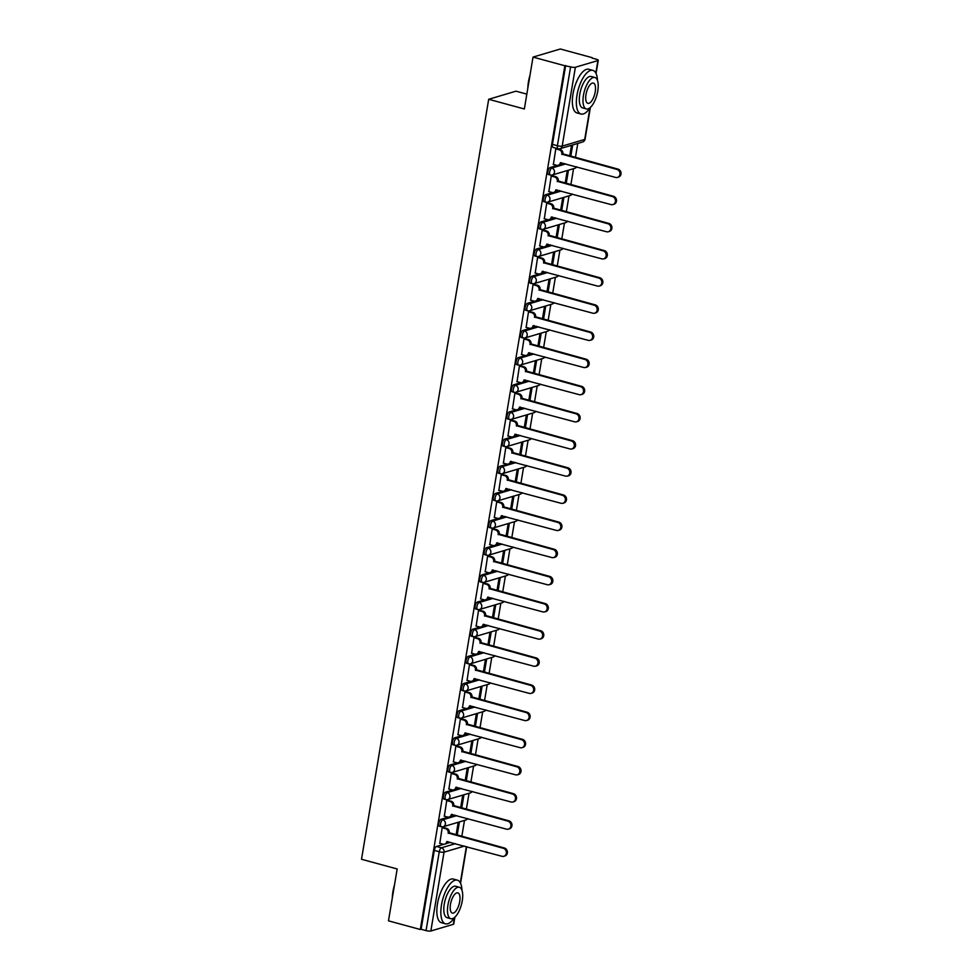 <?xml version="1.0" encoding="UTF-8"?>
<svg xmlns="http://www.w3.org/2000/svg" width="980" height="980" viewBox="0 0 980 980"><rect width="100%" height="100%" fill="white"/><g stroke="black" fill="none" stroke-linecap="round" stroke-linejoin="round"><path stroke-width="1.47" d="M448.289 817.136L441.012 819.292A3.614 1.458 105.2 0 0 438.844 823.249A3.614 1.458 105.2 0 0 439.481 826.263L441.245 826.74A3.614 1.458 -74.8 0 1 440.596 823.727A3.614 1.458 -74.8 0 1 442.776 819.77L456.754 815.617M452.821 789.978L445.557 792.134A3.614 1.458 105.2 0 0 443.389 796.091A3.614 1.458 105.2 0 0 444.026 799.117L445.79 799.594A3.614 1.458 -74.8 0 1 445.141 796.569A3.614 1.458 -74.8 0 1 447.321 792.612L461.298 788.459M457.366 762.82L450.102 764.988A3.614 1.458 105.2 0 0 447.934 768.933A3.614 1.458 105.2 0 0 448.571 771.958L450.335 772.436A3.614 1.458 -74.8 0 1 449.685 769.41A3.614 1.458 -74.8 0 1 451.866 765.466L465.843 761.313M461.911 735.674L454.647 737.83A3.614 1.458 105.2 0 0 452.478 741.787A3.614 1.458 105.2 0 0 453.115 744.8L454.879 745.278A3.614 1.458 -74.8 0 1 454.23 742.264A3.614 1.458 -74.8 0 1 456.411 738.308L470.388 734.155M466.455 708.516L459.191 710.672A3.614 1.458 105.2 0 0 457.023 714.628A3.614 1.458 105.2 0 0 457.66 717.642L459.424 718.12A3.614 1.458 -74.8 0 1 458.775 715.106A3.614 1.458 -74.8 0 1 460.955 711.149L474.933 706.997M471 681.357L463.736 683.513A3.614 1.458 105.2 0 0 461.568 687.47A3.614 1.458 105.2 0 0 462.205 690.496L463.969 690.973A3.614 1.458 -74.8 0 1 463.32 687.948A3.614 1.458 -74.8 0 1 465.5 683.991L479.477 679.838M475.545 654.199L468.281 656.367A3.614 1.458 105.2 0 0 466.113 660.312A3.614 1.458 105.2 0 0 466.75 663.338L468.514 663.815A3.614 1.458 -74.8 0 1 467.864 660.789A3.614 1.458 -74.8 0 1 470.045 656.845L484.022 652.692M480.09 627.053L472.826 629.209A3.614 1.458 105.2 0 0 470.645 633.166A3.614 1.458 105.2 0 0 471.294 636.179L473.046 636.657A3.614 1.458 -74.8 0 1 472.409 633.644A3.614 1.458 -74.8 0 1 474.59 629.687L488.567 625.534M484.635 599.895L477.37 602.051A3.614 1.458 105.2 0 0 475.19 606.008A3.614 1.458 105.2 0 0 475.839 609.021L477.591 609.499A3.614 1.458 -74.8 0 1 476.954 606.485A3.614 1.458 -74.8 0 1 479.122 602.529L493.112 598.376M489.179 572.737L481.915 574.893A3.614 1.458 105.2 0 0 479.735 578.849A3.614 1.458 105.2 0 0 480.384 581.875L482.136 582.353A3.614 1.458 -74.8 0 1 481.499 579.327A3.614 1.458 -74.8 0 1 483.667 575.37L497.656 571.218M493.724 545.591L486.46 547.746A3.614 1.458 105.2 0 0 484.279 551.691A3.614 1.458 105.2 0 0 484.929 554.717L486.68 555.195A3.614 1.458 -74.8 0 1 486.043 552.169A3.614 1.458 -74.8 0 1 488.212 548.224L502.201 544.072M498.269 518.432L491.005 520.588A3.614 1.458 105.2 0 0 488.824 524.545A3.614 1.458 105.2 0 0 489.473 527.559L491.225 528.036A3.614 1.458 -74.8 0 1 490.588 525.023A3.614 1.458 -74.8 0 1 492.756 521.066L506.746 516.913M502.814 491.274L495.549 493.43A3.614 1.458 105.2 0 0 493.369 497.387A3.614 1.458 105.2 0 0 494.018 500.4L495.77 500.89A3.614 1.458 -74.8 0 1 495.133 497.865A3.614 1.458 -74.8 0 1 497.301 493.908L511.291 489.755M507.358 464.116L500.094 466.272A3.614 1.458 105.2 0 0 497.913 470.229A3.614 1.458 105.2 0 0 498.563 473.254L500.315 473.732A3.614 1.458 -74.8 0 1 499.678 470.706A3.614 1.458 -74.8 0 1 501.846 466.75L515.835 462.609M511.903 436.97L504.639 439.126A3.614 1.458 105.2 0 0 502.458 443.07A3.614 1.458 105.2 0 0 503.108 446.096L504.859 446.574A3.614 1.458 -74.8 0 1 504.222 443.548A3.614 1.458 -74.8 0 1 506.391 439.604L520.38 435.451M516.448 409.812L509.184 411.968A3.614 1.458 105.2 0 0 507.003 415.924A3.614 1.458 105.2 0 0 507.652 418.938L509.404 419.416A3.614 1.458 -74.8 0 1 508.767 416.402A3.614 1.458 -74.8 0 1 510.935 412.445L524.925 408.293M520.993 382.653L513.728 384.809A3.614 1.458 105.2 0 0 511.548 388.766A3.614 1.458 105.2 0 0 512.185 391.792L513.949 392.27A3.614 1.458 -74.8 0 1 513.312 389.244A3.614 1.458 -74.8 0 1 515.48 385.287L529.47 381.134M525.537 355.495L518.273 357.651A3.614 1.458 105.2 0 0 516.093 361.608A3.614 1.458 105.2 0 0 516.73 364.634L518.494 365.111A3.614 1.458 -74.8 0 1 517.857 362.086A3.614 1.458 -74.8 0 1 520.025 358.141L534.014 353.988M530.082 328.349L522.806 330.505A3.614 1.458 105.2 0 0 520.637 334.462A3.614 1.458 105.2 0 0 521.274 337.475L523.038 337.953A3.614 1.458 -74.8 0 1 522.401 334.94A3.614 1.458 -74.8 0 1 524.57 330.983L538.559 326.83M534.627 301.191L527.35 303.347A3.614 1.458 105.2 0 0 525.182 307.304A3.614 1.458 105.2 0 0 525.819 310.317L527.583 310.795A3.614 1.458 -74.8 0 1 526.946 307.781A3.614 1.458 -74.8 0 1 529.114 303.825L543.104 299.672M539.172 274.033L531.895 276.189A3.614 1.458 105.2 0 0 529.727 280.145A3.614 1.458 105.2 0 0 530.364 283.171L532.128 283.649A3.614 1.458 -74.8 0 1 531.479 280.623A3.614 1.458 -74.8 0 1 533.659 276.666L547.649 272.514M543.716 246.874L536.44 249.043A3.614 1.458 105.2 0 0 534.272 252.987A3.614 1.458 105.2 0 0 534.909 256.013L536.673 256.49A3.614 1.458 -74.8 0 1 536.023 253.465A3.614 1.458 -74.8 0 1 538.204 249.52L552.193 245.368M548.261 219.728L540.985 221.884A3.614 1.458 105.2 0 0 538.816 225.841A3.614 1.458 105.2 0 0 539.453 228.855L541.217 229.332A3.614 1.458 -74.8 0 1 540.568 226.319A3.614 1.458 -74.8 0 1 542.749 222.362L556.726 218.209M552.793 192.57L545.529 194.726A3.614 1.458 105.2 0 0 543.361 198.683A3.614 1.458 105.2 0 0 543.998 201.696L545.762 202.174A3.614 1.458 -74.8 0 1 545.113 199.161A3.614 1.458 -74.8 0 1 547.293 195.204L561.271 191.051M557.338 165.412L550.074 167.568A3.614 1.458 105.2 0 0 547.906 171.525A3.614 1.458 105.2 0 0 548.543 174.55L550.307 175.028A3.614 1.458 -74.8 0 1 549.658 172.002A3.614 1.458 -74.8 0 1 551.838 168.046L565.815 163.893M461.813 836.418L464.496 820.407M466.358 809.272L469.04 793.249M470.902 782.114L473.585 766.091M475.447 754.955L478.13 738.945M479.992 727.809L482.675 711.786M484.537 700.651L487.219 684.628M489.081 673.493L491.764 657.47M493.626 646.335L496.309 630.324M498.171 619.188L500.854 603.166M502.716 592.03L505.398 576.007M507.26 564.872L509.943 548.849M511.805 537.714L514.488 521.703M516.35 510.568L519.033 494.545M520.895 483.41L523.565 467.387M525.439 456.251L528.11 440.241M529.984 429.093L532.654 413.082M534.529 401.947L537.199 385.924M539.061 374.789L541.744 358.766M543.606 347.63L546.289 331.62M548.151 320.472L550.834 304.462M552.696 293.326L555.378 277.303M557.24 266.168L559.923 250.145M561.785 239.01L564.468 222.999M566.33 211.864L569.013 195.841M570.875 184.706L573.557 168.683M575.419 157.547L577.784 143.447M592.067 58.077L596.293 59.229A3.614 0.796 9.5 0 1 598.278 60.307A3.614 0.796 9.5 0 1 597.91 60.576L575.383 67.265L562.189 146.118L584.705 139.429L589.997 107.812M526.836 94.129L515.982 91.177L488.689 99.286L524.349 108.976L533.022 57.097L564.848 65.758L420.31 929.493L388.484 920.845L397.17 868.966L361.51 859.276L488.689 99.286M533.022 57.097L560.315 49L592.141 57.649M454.892 917.158L453.74 924.042A3.614 0.796 -170.5 0 1 453.36 924.312L430.845 931A3.614 0.796 -170.5 0 1 426.055 930.608L421.106 929.261L434.299 850.407A3.614 1.458 -74.8 0 1 436.468 846.451L443.744 844.295M446.464 843.486L450.457 842.298M421.106 929.261L420.31 929.493M558.416 148.727A3.614 1.458 -74.8 0 1 558.049 148.74A3.614 1.458 -74.8 0 1 557.399 145.714L570.605 66.861L564.848 65.758M570.605 66.861A3.614 0.796 9.5 0 0 575.383 67.265M556.959 148.617L555.783 148.838L553.394 164.432M566.244 183.444L568.339 170.912L567.151 171.267L565.166 183.15M552.414 175.775L551.238 175.996L548.861 191.59M561.699 210.602L563.806 198.07L562.606 198.425L560.621 210.308M547.869 202.921L546.693 203.154L544.317 218.748M557.154 237.76L559.262 225.229L558.061 225.584L556.077 237.454M543.324 230.079L542.148 230.3L539.772 245.894M552.61 264.906L554.717 252.375L553.516 252.73L551.532 264.612M538.779 257.238L537.604 257.458L535.227 273.053M548.065 292.065L550.172 279.533L548.971 279.888L546.987 291.771M534.235 284.396L533.059 284.617L530.682 300.211M543.533 319.223L545.627 306.691L544.427 307.046L542.442 318.929M529.69 311.542L528.514 311.775L526.138 327.369M538.988 346.369L541.082 333.849L539.882 334.204L537.898 346.075M525.145 338.7L523.969 338.921L521.593 354.515M534.443 373.527L536.538 360.995L535.337 361.351L533.353 373.233M520.601 365.859L519.424 366.079L517.048 381.673M529.898 400.685L531.993 388.154L530.793 388.509L528.808 400.391M516.056 393.005L514.88 393.237L512.503 408.832M525.354 427.844L527.448 415.312L526.248 415.667L524.263 427.55M511.511 420.163L510.335 420.396L507.959 435.99M520.809 454.99L522.904 442.47L521.703 442.825L519.719 454.696M506.966 447.321L505.79 447.541L503.414 463.136M516.264 482.148L518.359 469.616L517.171 469.971L515.174 481.854M502.422 474.479L501.246 474.7L498.869 490.294M511.719 509.306L513.814 496.774L512.626 497.13L510.629 509.012M497.877 501.625L496.713 501.858L494.324 517.452M507.175 536.464L509.269 523.933L508.081 524.288L506.084 536.17M493.332 528.784L492.168 529.004L489.78 544.611M502.63 563.61L504.725 551.091L503.536 551.446L501.54 563.316M488.787 555.942L487.624 556.162L485.235 571.757M498.085 590.769L500.18 578.237L498.992 578.592L496.995 590.475M484.243 583.1L483.079 583.321L480.69 598.915M493.54 617.927L495.635 605.395L494.447 605.75L492.45 617.633M479.698 610.246L478.534 610.479L476.145 626.073M488.996 645.085L491.09 632.553L489.902 632.909L487.918 644.791M475.153 637.404L473.989 637.625L471.601 653.231M484.451 672.231L486.546 659.712L485.357 660.055L483.373 671.937M470.608 664.562L469.445 664.783L467.056 680.377M479.906 699.389L482.001 686.858L480.813 687.213L478.828 699.095M466.076 691.721L464.9 691.941L462.511 707.536M475.361 726.548L477.456 714.016L476.268 714.371L474.283 726.254M461.531 718.867L460.355 719.1L457.966 734.694M470.817 753.706L472.911 741.174L471.723 741.529L469.738 753.399M456.986 746.025L455.81 746.245L453.422 761.84M466.272 780.852L468.367 768.32L467.178 768.675L465.194 780.558M452.442 773.183L451.266 773.404L448.889 788.998M461.727 808.01L463.834 795.478L462.634 795.834L460.649 807.716M447.897 800.342L446.721 800.562L444.344 816.156M457.182 835.168L459.289 822.637L458.089 822.992L456.104 834.874M443.352 827.488L442.176 827.72L439.8 843.315M450.996 816.328L455.002 815.139M455.541 789.17L459.547 787.981M460.086 762.024L464.091 760.835M464.63 734.865L468.636 733.677M469.175 707.707L473.181 706.519M473.72 680.549L477.726 679.361M478.265 653.403L482.27 652.215M482.809 626.245L486.815 625.056M487.354 599.086L491.36 597.898M491.899 571.928L495.892 570.74M496.444 544.782L500.437 543.594M500.988 517.624L504.982 516.436M505.533 490.466L509.527 489.277M510.078 463.307L514.071 462.119M514.623 436.161L518.616 434.973M519.167 409.003L523.161 407.815M523.712 381.845L527.706 380.657M528.257 354.687L532.25 353.51M532.802 327.541L536.795 326.352M537.346 300.382L541.34 299.194M541.891 273.224L545.885 272.036M546.436 246.066L550.429 244.89M550.968 218.92L554.974 217.732M555.513 191.762L559.519 190.573M560.058 164.603L564.063 163.415M570.789 156.286L572.688 144.954M571.499 145.31L569.711 155.992M565.644 65.513L552.451 144.366A3.614 1.458 105.2 0 0 553.088 147.392L558.049 148.74A3.614 3.614 0 0 0 560.021 148.715L582.537 142.026A3.614 3.614 0 0 0 585.085 139.16L590.401 107.383M553.186 164.371L556.615 165.302A3.614 3.222 -106.5 0 0 560.389 162.692L615.599 177.429A4.165 3.7 -106.5 0 0 616.947 169.418L561.822 154.166A3.614 3.222 -106.5 0 0 559.2 149.817L560.241 149.511A3.614 3.222 73.5 0 1 562.851 153.86L617.976 169.111A4.165 3.7 73.5 0 1 618.49 177.111L617.461 177.417M556.738 148.556L560.241 149.511M561.369 162.692A3.614 3.222 73.5 0 1 559.262 164.983L558.22 165.302M555.77 148.887L559.2 149.817M561.773 154.424L562.814 154.117M548.641 191.529L552.071 192.46A3.614 3.222 -106.5 0 0 555.844 189.851L611.055 204.587A4.165 3.7 -106.5 0 0 612.402 196.576L557.277 181.325A3.614 3.222 -106.5 0 0 554.655 176.976L555.697 176.657A3.614 3.222 73.5 0 1 558.306 181.018L613.431 196.27A4.165 3.7 73.5 0 1 613.946 204.269L612.917 204.575M552.193 175.714L555.697 176.657M556.824 189.838A3.614 3.222 73.5 0 1 554.717 192.141L553.676 192.448M551.226 176.032L554.655 176.976M557.228 181.582L558.269 181.275M544.096 218.687L547.526 219.618A3.614 3.222 -106.5 0 0 551.299 217.009L606.51 231.746A4.165 3.7 -106.5 0 0 607.857 223.734L552.732 208.471A3.614 3.222 -106.5 0 0 550.111 204.122L551.152 203.816A3.614 3.222 73.5 0 1 553.761 208.164L608.886 223.428A4.165 3.7 73.5 0 1 609.401 231.415L608.372 231.721M547.649 202.86L551.152 203.816M552.279 216.996A3.614 3.222 73.5 0 1 550.172 219.3L549.131 219.606M546.681 203.191L550.111 204.122M552.683 208.74L553.725 208.434M527.828 88.151A22.075 8.869 -74.8 0 1 528.453 81.83A22.075 8.869 -74.8 0 1 529.996 75.24M529.531 77.971A22.626 9.09 105.2 0 0 528.698 82.026A22.626 9.09 105.2 0 0 528.196 85.983M597.494 80.519A22.626 9.09 105.2 0 0 592.863 70.376A22.626 9.09 105.2 0 0 576.987 95.158A22.626 9.09 105.2 0 0 580.993 114.035A22.626 9.09 105.2 0 0 590.119 107.616M592.863 70.376L588.87 69.286A22.626 9.09 105.2 0 0 572.982 94.068A22.626 9.09 105.2 0 0 577 112.945L580.993 114.035M586.334 108.915L582.659 107.922A16.293 6.542 -74.8 0 1 579.768 94.325A16.293 6.542 -74.8 0 1 591.197 76.489L594.885 77.481A16.293 6.542 105.2 0 0 583.443 95.329A16.293 6.542 105.2 0 0 586.334 108.915A16.293 6.542 105.2 0 0 597.763 91.079A16.293 6.542 105.2 0 0 594.885 77.481M595.227 91.838A10.498 4.214 105.2 0 0 593.365 83.079A10.498 4.214 105.2 0 0 585.991 94.57A10.498 4.214 105.2 0 0 587.853 103.329A10.498 4.214 105.2 0 0 595.227 91.838M392.319 897.925A22.075 8.869 -74.8 0 1 392.943 891.604A22.075 8.869 -74.8 0 1 394.487 885.014M394.021 887.745A22.626 9.09 105.2 0 0 393.188 891.812A22.626 9.09 105.2 0 0 392.686 895.769M461.984 890.306A22.626 9.09 105.2 0 0 457.354 880.15A22.626 9.09 105.2 0 0 441.478 904.932A22.626 9.09 105.2 0 0 445.484 923.809A22.626 9.09 105.2 0 0 454.61 917.403M457.354 880.15L453.36 879.06A22.626 9.09 105.2 0 0 437.472 903.842A22.626 9.09 105.2 0 0 441.49 922.719L445.484 923.809M450.825 918.701L447.149 917.697A16.293 6.542 -74.8 0 1 444.259 904.111A16.293 6.542 -74.8 0 1 455.688 886.263L459.363 887.268A16.293 6.542 105.2 0 0 447.934 905.104A16.293 6.542 105.2 0 0 450.825 918.701A16.293 6.542 105.2 0 0 462.254 900.853A16.293 6.542 105.2 0 0 459.363 887.268M459.706 901.612A10.498 4.214 105.2 0 0 457.844 892.854A10.498 4.214 105.2 0 0 450.482 904.344A10.498 4.214 105.2 0 0 452.344 913.103A10.498 4.214 105.2 0 0 459.706 901.612M539.551 245.845L542.981 246.776A3.614 3.222 -106.5 0 0 546.767 244.155L601.965 258.892A4.165 3.7 -106.5 0 0 603.312 250.892L548.188 235.629A3.614 3.222 -106.5 0 0 545.578 231.28L546.607 230.974A3.614 3.222 73.5 0 1 549.216 235.323L604.341 250.586A4.165 3.7 73.5 0 1 604.856 258.573L603.827 258.879M543.104 230.018L546.607 230.974M547.734 244.155A3.614 3.222 73.5 0 1 545.627 246.458L544.598 246.764M542.136 230.349L545.578 231.28M548.139 235.898L549.18 235.58M535.007 272.991L538.437 273.922A3.614 3.222 -106.5 0 0 542.222 271.313L597.42 286.05A4.165 3.7 -106.5 0 0 598.768 278.038L543.643 262.787A3.614 3.222 -106.5 0 0 541.034 258.438L542.062 258.132A3.614 3.222 73.5 0 1 544.684 262.481L599.797 277.732A4.165 3.7 73.5 0 1 600.311 285.731L599.282 286.038M538.559 257.177L542.062 258.132M543.19 271.301A3.614 3.222 73.5 0 1 541.082 273.604L540.054 273.91M537.604 257.507L541.034 258.438M543.594 263.044L544.635 262.738M530.462 300.15L533.892 301.081A3.614 3.222 -106.5 0 0 537.677 298.471L592.888 313.208A4.165 3.7 -106.5 0 0 594.223 305.197L539.098 289.945A3.614 3.222 -106.5 0 0 536.489 285.596L537.518 285.278A3.614 3.222 73.5 0 1 540.139 289.639L595.252 304.89A4.165 3.7 73.5 0 1 595.767 312.889L594.738 313.196M534.014 284.335L537.518 285.278M538.645 298.459A3.614 3.222 73.5 0 1 536.538 300.762L535.509 301.068M533.059 284.653L536.489 285.596M539.061 290.203L540.09 289.896M525.917 327.308L529.347 328.239A3.614 3.222 -106.5 0 0 533.132 325.63L588.343 340.366A4.165 3.7 -106.5 0 0 589.678 332.355L534.553 317.091A3.614 3.222 -106.5 0 0 531.944 312.743L532.973 312.436A3.614 3.222 73.5 0 1 535.595 316.785L590.707 332.049A4.165 3.7 73.5 0 1 591.222 340.036L590.193 340.342M529.47 311.481L532.973 312.436M534.1 325.617A3.614 3.222 73.5 0 1 531.993 327.92L530.964 328.227M528.514 311.812L531.944 312.743M534.517 317.361L535.546 317.055M521.372 354.466L524.802 355.397A3.614 3.222 -106.5 0 0 528.588 352.776L583.798 367.512A4.165 3.7 -106.5 0 0 585.134 359.513L530.009 344.25A3.614 3.222 -106.5 0 0 527.399 339.901L528.428 339.595A3.614 3.222 73.5 0 1 531.05 343.943L586.163 359.207A4.165 3.7 73.5 0 1 586.677 367.194L585.648 367.5M524.925 338.639L528.428 339.595M529.555 352.776A3.614 3.222 73.5 0 1 527.448 355.079L526.419 355.385M523.969 338.97L527.399 339.901M529.972 344.507L531.001 344.201M516.827 381.612L520.258 382.543A3.614 3.222 -106.5 0 0 524.043 379.934L579.254 394.671A4.165 3.7 -106.5 0 0 580.589 386.659L525.464 371.408A3.614 3.222 -106.5 0 0 522.855 367.059L523.884 366.753A3.614 3.222 73.5 0 1 526.505 371.102L581.618 386.353A4.165 3.7 73.5 0 1 582.132 394.352L581.103 394.658M520.38 365.797L523.884 366.753M525.01 379.922A3.614 3.222 73.5 0 1 522.904 382.224L521.875 382.531M519.424 366.128L522.855 367.059M525.427 371.665L526.456 371.359M512.283 408.77L515.713 409.701A3.614 3.222 -106.5 0 0 519.498 407.092L574.709 421.829A4.165 3.7 -106.5 0 0 576.044 413.817L520.919 398.566A3.614 3.222 -106.5 0 0 518.31 394.205L519.339 393.899A3.614 3.222 73.5 0 1 521.96 398.26L577.085 413.511A4.165 3.7 73.5 0 1 577.6 421.51L576.559 421.817M515.835 392.955L519.339 393.899M520.466 407.08A3.614 3.222 73.5 0 1 518.359 409.383L517.33 409.689M514.88 393.274L518.31 394.205M520.882 398.823L521.911 398.517M507.738 435.929L511.168 436.86A3.614 3.222 -106.5 0 0 514.953 434.25L570.164 448.975A4.165 3.7 -106.5 0 0 571.499 440.976L516.374 425.712A3.614 3.222 -106.5 0 0 513.765 421.363L514.794 421.057A3.614 3.222 73.5 0 1 517.416 425.406L572.541 440.669A4.165 3.7 73.5 0 1 573.055 448.656L572.014 448.963M511.291 420.102L514.794 421.057M515.921 434.238A3.614 3.222 73.5 0 1 513.814 436.541L512.785 436.847M510.335 420.432L513.765 421.363M516.338 425.982L517.366 425.675M503.193 463.087L506.623 464.018A3.614 3.222 -106.5 0 0 510.409 461.396L565.619 476.133A4.165 3.7 -106.5 0 0 566.955 468.134L511.83 452.87A3.614 3.222 -106.5 0 0 509.22 448.522L510.249 448.215A3.614 3.222 73.5 0 1 512.871 452.564L567.996 467.815A4.165 3.7 73.5 0 1 568.51 475.815L567.469 476.121M506.746 447.26L510.249 448.215M511.376 461.396A3.614 3.222 73.5 0 1 509.269 463.699L508.24 464.005M505.79 447.591L509.22 448.522M511.793 453.127L512.822 452.821M498.649 490.233L502.079 491.164A3.614 3.222 -106.5 0 0 505.864 488.555L561.075 503.291A4.165 3.7 -106.5 0 0 562.41 495.28L507.285 480.029A3.614 3.222 -106.5 0 0 504.676 475.68L505.705 475.374A3.614 3.222 73.5 0 1 508.326 479.722L563.451 494.974A4.165 3.7 73.5 0 1 563.966 502.973L562.924 503.279M502.201 474.418L505.705 475.374M506.832 488.542A3.614 3.222 73.5 0 1 504.725 490.845L503.696 491.152M501.246 474.749L504.676 475.68M507.248 480.286L508.277 479.98M494.104 517.391L497.534 518.322A3.614 3.222 -106.5 0 0 501.319 515.713L556.53 530.45A4.165 3.7 -106.5 0 0 557.865 522.438L502.74 507.187A3.614 3.222 -106.5 0 0 500.131 502.826L501.16 502.52A3.614 3.222 73.5 0 1 503.781 506.88L558.906 522.132A4.165 3.7 73.5 0 1 559.421 530.119L558.38 530.437M497.656 501.576L501.16 502.52M502.287 515.701A3.614 3.222 73.5 0 1 500.18 518.004L499.151 518.31M496.701 501.895L500.131 502.826M502.703 507.444L503.732 507.138M489.559 544.549L492.989 545.48A3.614 3.222 -106.5 0 0 496.774 542.871L551.985 557.596A4.165 3.7 -106.5 0 0 553.32 549.596L498.208 534.333A3.614 3.222 -106.5 0 0 495.586 529.984L496.615 529.678A3.614 3.222 73.5 0 1 499.237 534.027L554.362 549.29A4.165 3.7 73.5 0 1 554.876 557.277L553.835 557.583M493.112 528.722L496.615 529.678M497.742 542.859A3.614 3.222 73.5 0 1 495.635 545.162L494.606 545.468M492.156 529.053L495.586 529.984M498.159 534.602L499.188 534.296M485.014 571.695L488.444 572.639A3.614 3.222 -106.5 0 0 492.23 570.017L547.44 584.754A4.165 3.7 -106.5 0 0 548.776 576.755L493.663 561.491A3.614 3.222 -106.5 0 0 491.041 557.142L492.07 556.836A3.614 3.222 73.5 0 1 494.692 561.185L549.817 576.436A4.165 3.7 73.5 0 1 550.331 584.435L549.29 584.741M488.579 555.88L492.07 556.836M493.197 570.017A3.614 3.222 73.5 0 1 491.103 572.32L490.061 572.626M487.611 556.211L491.041 557.142M493.614 561.748L494.643 561.442M480.47 598.854L483.899 599.785A3.614 3.222 -106.5 0 0 487.685 597.175L542.896 611.912A4.165 3.7 -106.5 0 0 544.231 603.901L489.118 588.649A3.614 3.222 -106.5 0 0 486.497 584.301L487.538 583.994A3.614 3.222 73.5 0 1 490.147 588.343L545.272 603.594A4.165 3.7 73.5 0 1 545.787 611.594L544.745 611.9M484.034 583.039L487.538 583.994M488.653 597.163A3.614 3.222 73.5 0 1 486.558 599.466L485.517 599.772M483.067 583.37L486.497 584.301M489.069 588.907L490.098 588.6M475.925 626.012L479.367 626.943A3.614 3.222 -106.5 0 0 483.14 624.334L538.351 639.07A4.165 3.7 -106.5 0 0 539.686 631.059L484.573 615.808A3.614 3.222 -106.5 0 0 481.952 611.447L482.993 611.14A3.614 3.222 73.5 0 1 485.602 615.489L540.727 630.753A4.165 3.7 73.5 0 1 541.242 638.74L540.201 639.058M479.49 610.197L482.993 611.14M484.108 624.321A3.614 3.222 73.5 0 1 482.013 626.624L480.972 626.931M478.522 610.516L481.952 611.447M484.524 616.065L485.566 615.759M471.392 653.17L474.822 654.101A3.614 3.222 -106.5 0 0 478.595 651.492L533.806 666.216A4.165 3.7 -106.5 0 0 535.141 658.217L480.029 642.954A3.614 3.222 -106.5 0 0 477.407 638.605L478.448 638.298A3.614 3.222 73.5 0 1 481.058 642.647L536.183 657.911A4.165 3.7 73.5 0 1 536.697 665.898L535.668 666.204M474.945 637.343L478.448 638.298M479.575 651.48A3.614 3.222 73.5 0 1 477.468 653.783L476.427 654.089M473.977 637.674L477.407 638.605M479.98 643.223L481.021 642.917M466.848 680.316L470.278 681.259A3.614 3.222 -106.5 0 0 474.051 678.638L529.261 693.375A4.165 3.7 -106.5 0 0 530.609 685.363L475.484 670.112A3.614 3.222 -106.5 0 0 472.862 665.763L473.904 665.457A3.614 3.222 73.5 0 1 476.513 669.806L531.638 685.057A4.165 3.7 73.5 0 1 532.152 693.056L531.123 693.362M470.4 664.501L473.904 665.457M475.031 678.638A3.614 3.222 73.5 0 1 472.924 680.929L471.882 681.247M469.432 664.832L472.862 665.763M475.435 670.369L476.476 670.063M462.303 707.474L465.733 708.405A3.614 3.222 -106.5 0 0 469.506 705.796L524.716 720.533A4.165 3.7 -106.5 0 0 526.064 712.521L470.939 697.27A3.614 3.222 -106.5 0 0 468.318 692.921L469.359 692.615A3.614 3.222 73.5 0 1 471.968 696.964L527.093 712.215A4.165 3.7 73.5 0 1 527.608 720.214L526.579 720.52M465.855 691.66L469.359 692.615M470.486 705.784A3.614 3.222 73.5 0 1 468.379 708.087L467.338 708.393M464.888 691.978L468.318 692.921M470.89 697.527L471.931 697.221M457.758 734.633L461.188 735.564A3.614 3.222 -106.5 0 0 464.961 732.954L520.172 747.691A4.165 3.7 -106.5 0 0 521.519 739.68L466.394 724.416A3.614 3.222 -106.5 0 0 463.773 720.067L464.814 719.761A3.614 3.222 73.5 0 1 467.423 724.11L522.548 739.373A4.165 3.7 73.5 0 1 523.063 747.36L522.034 747.667M461.31 718.818L464.814 719.761M465.941 732.942A3.614 3.222 73.5 0 1 463.834 735.245L462.793 735.551M460.343 719.136L463.773 720.067M466.345 724.686L467.387 724.379M453.213 761.791L456.643 762.722A3.614 3.222 -106.5 0 0 460.416 760.113L515.627 774.837A4.165 3.7 -106.5 0 0 516.975 766.838L461.85 751.574A3.614 3.222 -106.5 0 0 459.228 747.226L460.269 746.919A3.614 3.222 73.5 0 1 462.879 751.268L518.004 766.532A4.165 3.7 73.5 0 1 518.518 774.519L517.489 774.825M456.766 745.964L460.269 746.919M461.396 760.1A3.614 3.222 73.5 0 1 459.289 762.403L458.248 762.71M455.798 746.295L459.228 747.226M461.801 751.844L462.842 751.525M448.668 788.937L452.099 789.868A3.614 3.222 -106.5 0 0 455.872 787.259L511.082 801.995A4.165 3.7 -106.5 0 0 512.43 793.984L457.305 778.733A3.614 3.222 -106.5 0 0 454.683 774.384L455.725 774.077A3.614 3.222 73.5 0 1 458.334 778.426L513.459 793.678A4.165 3.7 73.5 0 1 513.973 801.677L512.944 801.983M452.221 773.122L455.725 774.077M456.852 787.259A3.614 3.222 73.5 0 1 454.745 789.549L453.703 789.868M451.253 773.453L454.683 774.384M457.256 778.99L458.297 778.683M444.124 816.095L447.554 817.026A3.614 3.222 -106.5 0 0 451.327 814.417L506.538 829.154A4.165 3.7 -106.5 0 0 507.885 821.142L452.76 805.891A3.614 3.222 -106.5 0 0 450.139 801.542L451.18 801.223A3.614 3.222 73.5 0 1 453.789 805.585L508.914 820.836A4.165 3.7 73.5 0 1 509.429 828.835L508.399 829.141M447.676 800.28L451.18 801.223M452.307 814.405A3.614 3.222 73.5 0 1 450.2 816.708L449.159 817.014M446.709 800.599L450.139 801.542M452.711 806.148L453.752 805.842M439.579 843.253L443.009 844.184A3.614 3.222 -106.5 0 0 446.782 841.575L501.993 856.312A4.165 3.7 -106.5 0 0 503.34 848.3L448.215 833.037A3.614 3.222 -106.5 0 0 445.606 828.688L446.635 828.382A3.614 3.222 73.5 0 1 449.244 832.731L504.369 847.994A4.165 3.7 73.5 0 1 504.884 855.981L503.855 856.287M443.132 827.426L446.635 828.382M447.762 841.563A3.614 3.222 73.5 0 1 445.655 843.866L444.626 844.172M442.164 827.757L445.606 828.688M448.166 833.306L449.208 833M441.012 819.292L442.776 819.77A3.614 3.222 73.5 0 1 445.386 824.119A3.614 3.222 -106.5 0 1 441.613 826.728A3.614 1.458 -74.8 0 1 441.245 826.74A3.614 3.614 0 0 0 443.217 826.716L465.745 820.039A3.614 3.222 -106.5 0 0 467.534 818.545M445.557 792.134L447.321 792.612A3.614 3.222 73.5 0 1 449.93 796.961A3.614 3.222 -106.5 0 1 446.157 799.582A3.614 1.458 -74.8 0 1 445.79 799.594A3.614 3.614 0 0 0 447.762 799.57L470.278 792.881A3.614 3.222 -106.5 0 0 472.078 791.387M450.102 764.988L451.866 765.466A3.614 3.222 73.5 0 1 454.475 769.814A3.614 3.222 -106.5 0 1 450.702 772.424A3.614 1.458 -74.8 0 1 450.335 772.436A3.614 3.614 0 0 0 452.307 772.412L474.822 765.723A3.614 3.222 -106.5 0 0 476.623 764.241M454.647 737.83L456.411 738.308A3.614 3.222 73.5 0 1 459.02 742.656A3.614 3.222 -106.5 0 1 455.247 745.266A3.614 1.458 -74.8 0 1 454.879 745.278A3.614 3.614 0 0 0 456.852 745.253L479.367 738.577A3.614 3.222 -106.5 0 0 481.168 737.083M459.191 710.672L460.955 711.149A3.614 3.222 73.5 0 1 463.565 715.498A3.614 3.222 -106.5 0 1 459.791 718.12A3.614 1.458 -74.8 0 1 459.424 718.12A3.614 3.614 0 0 0 461.396 718.107L483.912 711.419A3.614 3.222 -106.5 0 0 485.713 709.924M463.736 683.513L465.5 683.991A3.614 3.222 73.5 0 1 468.109 688.352A3.614 3.222 -106.5 0 1 464.336 690.961A3.614 1.458 -74.8 0 1 463.969 690.973A3.614 3.614 0 0 0 465.941 690.949L488.457 684.261A3.614 3.222 -106.5 0 0 490.257 682.766M468.281 656.367L470.045 656.845A3.614 3.222 73.5 0 1 472.654 661.194A3.614 3.222 -106.5 0 1 468.869 663.803A3.614 1.458 -74.8 0 1 468.514 663.815A3.614 3.614 0 0 0 470.486 663.791L493.001 657.102A3.614 3.222 -106.5 0 0 494.79 655.62M472.826 629.209L474.59 629.687A3.614 3.222 73.5 0 1 477.199 634.036A3.614 3.222 -106.5 0 1 473.413 636.645A3.614 1.458 -74.8 0 1 473.046 636.657A3.614 3.614 0 0 0 475.031 636.633L497.546 629.956A3.614 3.222 -106.5 0 0 499.335 628.462M477.37 602.051L479.122 602.529A3.614 3.222 73.5 0 1 481.744 606.877A3.614 3.222 -106.5 0 1 477.958 609.499A3.614 1.458 -74.8 0 1 477.591 609.499A3.614 3.614 0 0 0 479.575 609.487L502.091 602.798A3.614 3.222 -106.5 0 0 503.879 601.304M481.915 574.893L483.667 575.37A3.614 3.222 73.5 0 1 486.288 579.731A3.614 3.222 -106.5 0 1 482.503 582.341A3.614 1.458 -74.8 0 1 482.136 582.353A3.614 3.614 0 0 0 484.12 582.328L506.636 575.64A3.614 3.222 -106.5 0 0 508.424 574.145M486.46 547.746L488.212 548.224A3.614 3.222 73.5 0 1 490.833 552.573A3.614 3.222 -106.5 0 1 487.048 555.182A3.614 1.458 -74.8 0 1 486.68 555.195A3.614 3.614 0 0 0 488.665 555.17L511.18 548.482A3.614 3.222 -106.5 0 0 512.969 546.999M491.005 520.588L492.756 521.066A3.614 3.222 73.5 0 1 495.378 525.415A3.614 3.222 -106.5 0 1 491.593 528.024A3.614 1.458 -74.8 0 1 491.225 528.036A3.614 3.614 0 0 0 493.21 528.012L515.725 521.336A3.614 3.222 -106.5 0 0 517.514 519.841M495.549 493.43L497.301 493.908A3.614 3.222 73.5 0 1 499.923 498.257A3.614 3.222 -106.5 0 1 496.137 500.878A3.614 1.458 -74.8 0 1 495.77 500.89A3.614 3.614 0 0 0 497.754 500.866L520.27 494.177A3.614 3.222 -106.5 0 0 522.058 492.683M500.094 466.272L501.846 466.75A3.614 3.222 73.5 0 1 504.467 471.111A3.614 3.222 -106.5 0 1 500.682 473.72A3.614 1.458 -74.8 0 1 500.315 473.732A3.614 3.614 0 0 0 502.299 473.708L524.815 467.019A3.614 3.222 -106.5 0 0 526.603 465.537M504.639 439.126L506.391 439.604A3.614 3.222 73.5 0 1 509.012 443.952A3.614 3.222 -106.5 0 1 505.227 446.562A3.614 1.458 -74.8 0 1 504.859 446.574A3.614 3.614 0 0 0 506.844 446.549L529.359 439.861A3.614 3.222 -106.5 0 0 531.148 438.379M509.184 411.968L510.935 412.445A3.614 3.222 73.5 0 1 513.557 416.794A3.614 3.222 -106.5 0 1 509.772 419.403A3.614 1.458 -74.8 0 1 509.404 419.416A3.614 3.614 0 0 0 511.389 419.391L533.904 412.715A3.614 3.222 -106.5 0 0 535.693 411.22M513.728 384.809L515.48 385.287A3.614 3.222 73.5 0 1 518.101 389.636A3.614 3.222 -106.5 0 1 514.316 392.257A3.614 1.458 -74.8 0 1 513.949 392.27A3.614 3.614 0 0 0 515.933 392.245L538.449 385.557A3.614 3.222 -106.5 0 0 540.237 384.062M518.273 357.651L520.025 358.141A3.614 3.222 73.5 0 1 522.646 362.49A3.614 3.222 -106.5 0 1 518.861 365.099A3.614 1.458 -74.8 0 1 518.494 365.111A3.614 3.614 0 0 0 520.478 365.087L542.994 358.398A3.614 3.222 -106.5 0 0 544.782 356.916M522.806 330.505L524.57 330.983A3.614 3.222 73.5 0 1 527.191 335.332A3.614 3.222 -106.5 0 1 523.406 337.941A3.614 1.458 -74.8 0 1 523.038 337.953A3.614 3.614 0 0 0 525.023 337.929L547.538 331.24A3.614 3.222 -106.5 0 0 549.327 329.758M527.35 303.347L529.114 303.825A3.614 3.222 73.5 0 1 531.736 308.173A3.614 3.222 -106.5 0 1 527.951 310.783A3.614 1.458 -74.8 0 1 527.583 310.795A3.614 3.614 0 0 0 529.568 310.77L552.083 304.094A3.614 3.222 -106.5 0 0 553.871 302.6M531.895 276.189L533.659 276.666A3.614 3.222 73.5 0 1 536.268 281.015A3.614 3.222 -106.5 0 1 532.495 283.637A3.614 1.458 -74.8 0 1 532.128 283.649A3.614 3.614 0 0 0 534.1 283.624L556.628 276.936A3.614 3.222 -106.5 0 0 558.416 275.441M536.44 249.043L538.204 249.52A3.614 3.222 73.5 0 1 540.813 253.869A3.614 3.222 -106.5 0 1 537.04 256.478A3.614 1.458 -74.8 0 1 536.673 256.49A3.614 3.614 0 0 0 538.645 256.466L561.173 249.778A3.614 3.222 -106.5 0 0 562.961 248.295M540.985 221.884L542.749 222.362A3.614 3.222 73.5 0 1 545.358 226.711A3.614 3.222 -106.5 0 1 541.585 229.32A3.614 1.458 -74.8 0 1 541.217 229.332A3.614 3.614 0 0 0 543.19 229.308L565.717 222.619A3.614 3.222 -106.5 0 0 567.506 221.137M545.529 194.726L547.293 195.204A3.614 3.222 73.5 0 1 549.903 199.553A3.614 3.222 -106.5 0 1 546.13 202.162A3.614 1.458 -74.8 0 1 545.762 202.174A3.614 3.614 0 0 0 547.734 202.162L570.25 195.473A3.614 3.222 -106.5 0 0 572.051 193.979M550.074 167.568L551.838 168.046A3.614 3.222 73.5 0 1 554.447 172.407A3.614 3.222 -106.5 0 1 550.674 175.016A3.614 1.458 -74.8 0 1 550.307 175.028A3.614 3.614 0 0 0 552.279 175.004L574.795 168.315A3.614 3.222 -106.5 0 0 576.595 166.821M436.468 846.451L441.429 847.798L455.418 843.645M464.434 846.095L444.038 852.147L430.845 931M453.36 924.312L454.487 917.586M460.306 882.821L466.37 846.622M595.816 73.047L597.91 60.576M552.451 144.366L557.399 145.714A3.614 0.796 -170.5 0 0 562.189 146.118A3.614 3.222 73.5 0 1 560.021 148.715M434.299 850.407L439.261 851.755A3.614 1.458 -74.8 0 1 441.429 847.798A3.614 3.222 -106.5 0 1 444.038 852.147A3.614 0.796 -170.5 0 1 439.261 851.755L426.055 930.608M585.085 139.16A3.614 0.796 9.5 0 1 584.705 139.429A3.614 3.222 73.5 0 1 582.537 142.026M561.822 154.166L562.851 153.86M616.947 169.418L617.976 169.111M557.277 181.325L558.306 181.018M612.402 196.576L613.431 196.27M552.732 208.471L553.761 208.164M607.857 223.734L608.886 223.428M548.188 235.629L549.216 235.323M603.312 250.892L604.341 250.586M543.643 262.787L544.684 262.481M598.768 278.038L599.797 277.732M539.098 289.945L540.139 289.639M594.223 305.197L595.252 304.89M534.553 317.091L535.595 316.785M589.678 332.355L590.707 332.049M530.009 344.25L531.05 343.943M585.134 359.513L586.163 359.207M525.464 371.408L526.505 371.102M580.589 386.659L581.618 386.353M520.919 398.566L521.96 398.26M576.044 413.817L577.085 413.511M516.374 425.712L517.416 425.406M571.499 440.976L572.541 440.669M511.83 452.87L512.871 452.564M566.955 468.134L567.996 467.815M507.285 480.029L508.326 479.722M562.41 495.28L563.451 494.974M502.74 507.187L503.781 506.88M557.865 522.438L558.906 522.132M498.208 534.333L499.237 534.027M553.32 549.596L554.362 549.29M493.663 561.491L494.692 561.185M548.776 576.755L549.817 576.436M489.118 588.649L490.147 588.343M544.231 603.901L545.272 603.594M484.573 615.808L485.602 615.489M539.686 631.059L540.727 630.753M480.029 642.954L481.058 642.647M535.141 658.217L536.183 657.911M475.484 670.112L476.513 669.806M530.609 685.363L531.638 685.057M470.939 697.27L471.968 696.964M526.064 712.521L527.093 712.215M466.394 724.416L467.423 724.11M521.519 739.68L522.548 739.373M461.85 751.574L462.879 751.268M516.975 766.838L518.004 766.532M457.305 778.733L458.334 778.426M512.43 793.984L513.459 793.678M452.76 805.891L453.789 805.585M507.885 821.142L508.914 820.836M448.215 833.037L449.244 832.731M503.34 848.3L504.369 847.994M574.795 168.315A3.614 3.614 0 0 0 576.767 166.87M570.25 195.473A3.614 3.614 0 0 0 572.222 194.028M565.717 222.619A3.614 3.614 0 0 0 567.677 221.186M561.173 249.778A3.614 3.614 0 0 0 563.133 248.344M556.628 276.936A3.614 3.614 0 0 0 558.588 275.49M552.083 304.094A3.614 3.614 0 0 0 554.043 302.649M547.538 331.24A3.614 3.614 0 0 0 549.498 329.807M542.994 358.398A3.614 3.614 0 0 0 544.954 356.965M538.449 385.557A3.614 3.614 0 0 0 540.409 384.111M533.904 412.715A3.614 3.614 0 0 0 535.864 411.269M529.359 439.861A3.614 3.614 0 0 0 531.332 438.428M524.815 467.019A3.614 3.614 0 0 0 526.787 465.574M520.27 494.177A3.614 3.614 0 0 0 522.242 492.732M515.725 521.336A3.614 3.614 0 0 0 517.697 519.89M511.18 548.482A3.614 3.614 0 0 0 513.153 547.048M506.636 575.64A3.614 3.614 0 0 0 508.608 574.194M502.091 602.798A3.614 3.614 0 0 0 504.063 601.352M497.546 629.956A3.614 3.614 0 0 0 499.518 628.511M493.001 657.102A3.614 3.614 0 0 0 494.974 655.669M488.457 684.261A3.614 3.614 0 0 0 490.429 682.815M483.912 711.419A3.614 3.614 0 0 0 485.884 709.973M479.367 738.577A3.614 3.614 0 0 0 481.339 737.132M474.822 765.723A3.614 3.614 0 0 0 476.795 764.29M470.278 792.881A3.614 3.614 0 0 0 472.25 791.436M465.745 820.039A3.614 3.614 0 0 0 467.705 818.594M460.551 883.311L466.676 846.708M596.061 73.537L598.278 60.307"/></g></svg>

